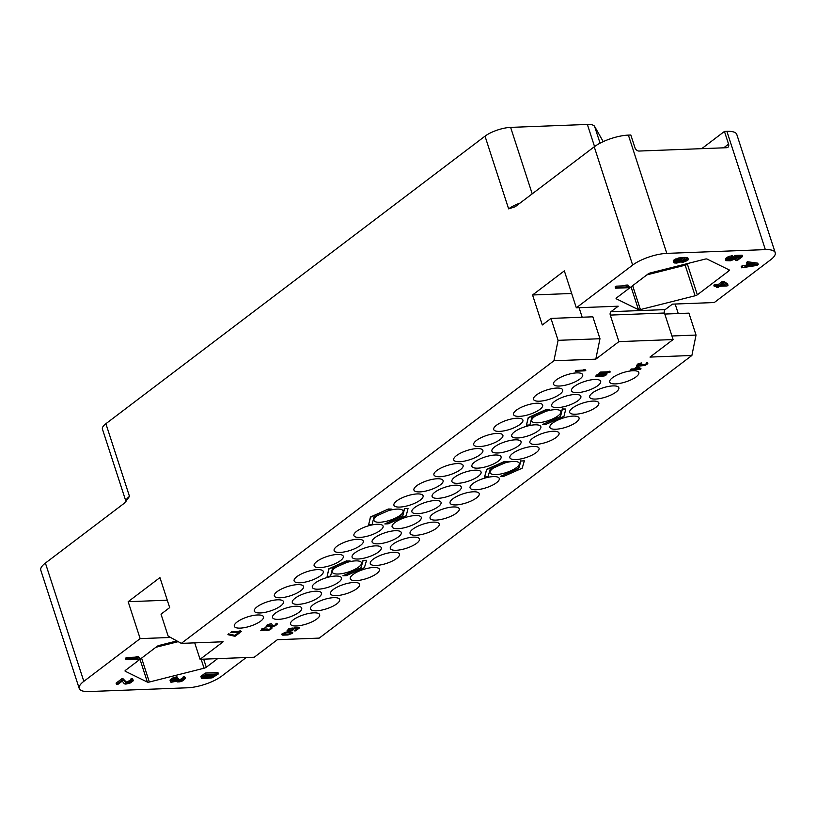 <?xml version="1.0" encoding="UTF-8"?>
<svg xmlns="http://www.w3.org/2000/svg" width="816" height="816" viewBox="0 0 816 816"><rect width="100%" height="100%" fill="white"/><g stroke="black" fill="none" stroke-linecap="round" stroke-linejoin="round"><path stroke-width="1.22" d="M293.25 619.854A15.331 4.814 162 0 0 290.486 624.138A15.331 4.814 162 0 0 301.226 625.372A15.331 4.814 162 0 0 316.894 618.946A15.331 4.814 162 0 0 319.658 614.662A15.331 4.814 162 0 0 308.917 613.428A15.331 4.814 162 0 0 293.25 619.854M618.916 341.629L595.802 359.152L553.931 360.754L181.305 643.375L223.176 641.774L200.073 659.297L254.266 657.227L277.369 639.703L319.24 638.102L691.876 355.48L649.995 357.082L673.108 339.558L618.916 341.629L610.286 315.088A2.56 1.622 87.8 0 1 610.99 311.681L618.212 306.204L576.331 307.805L632.655 265.088L594.232 146.809A25.561 8.017 -18 0 1 628.381 135.109L630.839 135.017L634.97 147.706A3.835 2.703 -127.2 0 0 639.05 151.052L726.74 147.706A3.835 2.703 -127.2 0 0 727.933 147.298A3.835 2.703 -127.2 0 0 728.566 144.126L724.445 131.437L701.74 148.655M313.252 604.676A15.331 4.814 162 0 0 310.498 608.96A15.331 4.814 162 0 0 321.229 610.195A15.331 4.814 162 0 0 336.896 603.779A15.331 4.814 162 0 0 339.66 599.485A15.331 4.814 162 0 0 328.919 598.25A15.331 4.814 162 0 0 313.252 604.676M333.254 589.509A15.331 4.814 162 0 0 330.5 593.793A15.331 4.814 162 0 0 341.231 595.027A15.331 4.814 162 0 0 356.908 588.601A15.331 4.814 162 0 0 359.662 584.317A15.331 4.814 162 0 0 348.922 583.083A15.331 4.814 162 0 0 333.254 589.509M353.042 574.495A15.331 4.814 162 0 0 350.288 578.789A15.331 4.814 162 0 0 361.019 580.023A15.331 4.814 162 0 0 376.686 573.597A15.331 4.814 162 0 0 379.45 569.313A15.331 4.814 162 0 0 368.71 568.079A15.331 4.814 162 0 0 353.042 574.495M373.045 559.327A15.331 4.814 162 0 0 370.291 563.611A15.331 4.814 162 0 0 381.021 564.845A15.331 4.814 162 0 0 396.698 558.43A15.331 4.814 162 0 0 399.452 554.135A15.331 4.814 162 0 0 388.712 552.901A15.331 4.814 162 0 0 373.045 559.327M393.047 544.16A15.331 4.814 162 0 0 390.293 548.444A15.331 4.814 162 0 0 401.033 549.678A15.331 4.814 162 0 0 416.701 543.252A15.331 4.814 162 0 0 419.455 538.968A15.331 4.814 162 0 0 408.724 537.734A15.331 4.814 162 0 0 393.047 544.16M412.835 529.145A15.331 4.814 162 0 0 410.081 533.44A15.331 4.814 162 0 0 420.811 534.674A15.331 4.814 162 0 0 436.489 528.248A15.331 4.814 162 0 0 439.243 523.964A15.331 4.814 162 0 0 428.502 522.73A15.331 4.814 162 0 0 412.835 529.145M432.837 513.978A15.331 4.814 162 0 0 430.083 518.262A15.331 4.814 162 0 0 440.824 519.496A15.331 4.814 162 0 0 456.491 513.07A15.331 4.814 162 0 0 459.245 508.786A15.331 4.814 162 0 0 448.514 507.552A15.331 4.814 162 0 0 432.837 513.978M275.278 613.255A15.331 4.814 162 0 0 272.524 617.539A15.331 4.814 162 0 0 283.254 618.773A15.331 4.814 162 0 0 298.931 612.347A15.331 4.814 162 0 0 301.685 608.063A15.331 4.814 162 0 0 290.945 606.829A15.331 4.814 162 0 0 275.278 613.255M257.091 606.829A15.331 4.814 162 0 0 254.337 611.113A15.331 4.814 162 0 0 265.067 612.347A15.331 4.814 162 0 0 280.735 605.921A15.331 4.814 162 0 0 283.499 601.637A15.331 4.814 162 0 0 272.758 600.403A15.331 4.814 162 0 0 257.091 606.829M277.093 591.651A15.331 4.814 162 0 0 274.339 595.935A15.331 4.814 162 0 0 285.07 597.169A15.331 4.814 162 0 0 300.747 590.753A15.331 4.814 162 0 0 303.501 586.459A15.331 4.814 162 0 0 292.76 585.225A15.331 4.814 162 0 0 277.093 591.651M296.881 576.647A15.331 4.814 162 0 0 294.127 580.931A15.331 4.814 162 0 0 304.858 582.165A15.331 4.814 162 0 0 320.525 575.739A15.331 4.814 162 0 0 323.289 571.455A15.331 4.814 162 0 0 312.548 570.221A15.331 4.814 162 0 0 296.881 576.647M316.883 561.469A15.331 4.814 162 0 0 314.129 565.763A15.331 4.814 162 0 0 324.86 566.998A15.331 4.814 162 0 0 340.537 560.572A15.331 4.814 162 0 0 343.291 556.288A15.331 4.814 162 0 0 332.551 555.053A15.331 4.814 162 0 0 316.883 561.469M336.886 546.302A15.331 4.814 162 0 0 334.132 550.586A15.331 4.814 162 0 0 344.872 551.82A15.331 4.814 162 0 0 360.539 545.394A15.331 4.814 162 0 0 363.293 541.11A15.331 4.814 162 0 0 352.563 539.876A15.331 4.814 162 0 0 336.886 546.302M356.674 531.298A15.331 4.814 162 0 0 353.92 535.582A15.331 4.814 162 0 0 364.65 536.816A15.331 4.814 162 0 0 380.327 530.39A15.331 4.814 162 0 0 383.081 526.106A15.331 4.814 162 0 0 372.341 524.872A15.331 4.814 162 0 0 356.674 531.298M377.563 515.488A15.331 4.814 162 0 0 376.676 516.12A15.331 4.814 162 0 0 373.922 520.414A15.331 4.814 162 0 0 384.662 521.648A15.331 4.814 162 0 0 400.33 515.222A15.331 4.814 162 0 0 403.084 510.938A15.331 4.814 162 0 0 388.202 510.724M237.089 621.996A15.331 4.814 162 0 0 234.325 626.28A15.331 4.814 162 0 0 245.065 627.514A15.331 4.814 162 0 0 260.732 621.088A15.331 4.814 162 0 0 263.497 616.804A15.331 4.814 162 0 0 252.756 615.57A15.331 4.814 162 0 0 237.089 621.996M414.65 507.552A15.331 4.814 162 0 0 411.896 511.836A15.331 4.814 162 0 0 422.637 513.07A15.331 4.814 162 0 0 438.304 506.644A15.331 4.814 162 0 0 441.058 502.36A15.331 4.814 162 0 0 430.328 501.126A15.331 4.814 162 0 0 414.65 507.552M394.862 522.556A15.331 4.814 162 0 0 392.108 526.84A15.331 4.814 162 0 0 402.849 528.074A15.331 4.814 162 0 0 418.516 521.648A15.331 4.814 162 0 0 421.27 517.364A15.331 4.814 162 0 0 410.54 516.13A15.331 4.814 162 0 0 394.862 522.556M374.86 537.724A15.331 4.814 162 0 0 372.106 542.008A15.331 4.814 162 0 0 382.847 543.242A15.331 4.814 162 0 0 398.514 536.826A15.331 4.814 162 0 0 401.268 532.532A15.331 4.814 162 0 0 390.538 531.298A15.331 4.814 162 0 0 374.86 537.724M354.858 552.901A15.331 4.814 162 0 0 352.104 557.185A15.331 4.814 162 0 0 362.834 558.419A15.331 4.814 162 0 0 378.512 551.993A15.331 4.814 162 0 0 381.266 547.709A15.331 4.814 162 0 0 370.525 546.475A15.331 4.814 162 0 0 354.858 552.901M336.019 567.232A15.331 4.814 162 0 0 335.07 567.905A15.331 4.814 162 0 0 332.316 572.189A15.331 4.814 162 0 0 343.057 573.424A15.331 4.814 162 0 0 358.724 566.998A15.331 4.814 162 0 0 361.478 562.714A15.331 4.814 162 0 0 346.514 562.53M315.068 583.073A15.331 4.814 162 0 0 312.314 587.367A15.331 4.814 162 0 0 323.044 588.601A15.331 4.814 162 0 0 338.722 582.175A15.331 4.814 162 0 0 341.476 577.881A15.331 4.814 162 0 0 330.735 576.647A15.331 4.814 162 0 0 315.068 583.073M295.066 598.25A15.331 4.814 162 0 0 292.312 602.534A15.331 4.814 162 0 0 303.042 603.769A15.331 4.814 162 0 0 318.709 597.343A15.331 4.814 162 0 0 321.473 593.059A15.331 4.814 162 0 0 310.733 591.824A15.331 4.814 162 0 0 295.066 598.25M452.849 498.811A15.331 4.814 162 0 0 450.085 503.095A15.331 4.814 162 0 0 460.826 504.329A15.331 4.814 162 0 0 476.493 497.903A15.331 4.814 162 0 0 479.247 493.619A15.331 4.814 162 0 0 468.517 492.385A15.331 4.814 162 0 0 452.849 498.811M396.688 500.953A15.331 4.814 162 0 0 393.924 505.237A15.331 4.814 162 0 0 404.665 506.471A15.331 4.814 162 0 0 420.332 500.045A15.331 4.814 162 0 0 423.086 495.761A15.331 4.814 162 0 0 412.355 494.527A15.331 4.814 162 0 0 396.688 500.953M592.436 392.935A15.331 4.814 162 0 0 589.672 397.219A15.331 4.814 162 0 0 600.413 398.453A15.331 4.814 162 0 0 616.08 392.027A15.331 4.814 162 0 0 618.844 387.743A15.331 4.814 162 0 0 608.104 386.509A15.331 4.814 162 0 0 592.436 392.935M572.434 408.102A15.331 4.814 162 0 0 569.67 412.396A15.331 4.814 162 0 0 580.411 413.63A15.331 4.814 162 0 0 596.078 407.204A15.331 4.814 162 0 0 598.842 402.92A15.331 4.814 162 0 0 588.101 401.686A15.331 4.814 162 0 0 572.434 408.102M552.646 423.116A15.331 4.814 162 0 0 549.882 427.4A15.331 4.814 162 0 0 560.623 428.635A15.331 4.814 162 0 0 576.29 422.209A15.331 4.814 162 0 0 579.054 417.925A15.331 4.814 162 0 0 568.313 416.69A15.331 4.814 162 0 0 552.646 423.116M532.644 438.284A15.331 4.814 162 0 0 529.88 442.568A15.331 4.814 162 0 0 540.62 443.802A15.331 4.814 162 0 0 556.288 437.386A15.331 4.814 162 0 0 559.052 433.092A15.331 4.814 162 0 0 548.311 431.858A15.331 4.814 162 0 0 532.644 438.284M512.642 453.451A15.331 4.814 162 0 0 509.878 457.745A15.331 4.814 162 0 0 520.618 458.98A15.331 4.814 162 0 0 536.285 452.554A15.331 4.814 162 0 0 539.05 448.27A15.331 4.814 162 0 0 528.309 447.035A15.331 4.814 162 0 0 512.642 453.451M493.629 467.905A15.331 4.814 162 0 0 492.854 468.466A15.331 4.814 162 0 0 490.09 472.75A15.331 4.814 162 0 0 500.83 473.984A15.331 4.814 162 0 0 516.497 467.558A15.331 4.814 162 0 0 519.262 463.274A15.331 4.814 162 0 0 505.022 462.876M472.852 483.633A15.331 4.814 162 0 0 470.087 487.917A15.331 4.814 162 0 0 480.828 489.151A15.331 4.814 162 0 0 496.495 482.735A15.331 4.814 162 0 0 499.259 478.441A15.331 4.814 162 0 0 488.519 477.207A15.331 4.814 162 0 0 472.852 483.633M574.25 386.509A15.331 4.814 162 0 0 571.486 390.793A15.331 4.814 162 0 0 582.226 392.027A15.331 4.814 162 0 0 597.893 385.601A15.331 4.814 162 0 0 600.658 381.317A15.331 4.814 162 0 0 589.917 380.083A15.331 4.814 162 0 0 574.25 386.509M536.275 395.077A15.331 4.814 162 0 0 533.511 399.371A15.331 4.814 162 0 0 544.252 400.605A15.331 4.814 162 0 0 559.919 394.179A15.331 4.814 162 0 0 562.683 389.895A15.331 4.814 162 0 0 551.942 388.661A15.331 4.814 162 0 0 536.275 395.077M516.273 410.254A15.331 4.814 162 0 0 513.509 414.538A15.331 4.814 162 0 0 524.249 415.772A15.331 4.814 162 0 0 539.917 409.346A15.331 4.814 162 0 0 542.681 405.062A15.331 4.814 162 0 0 531.94 403.828A15.331 4.814 162 0 0 516.273 410.254M496.485 425.258A15.331 4.814 162 0 0 493.721 429.542A15.331 4.814 162 0 0 504.461 430.777A15.331 4.814 162 0 0 520.129 424.351A15.331 4.814 162 0 0 522.893 420.067A15.331 4.814 162 0 0 512.152 418.832A15.331 4.814 162 0 0 496.485 425.258M476.483 440.426A15.331 4.814 162 0 0 473.719 444.72A15.331 4.814 162 0 0 484.459 445.954A15.331 4.814 162 0 0 500.126 439.528A15.331 4.814 162 0 0 502.891 435.244A15.331 4.814 162 0 0 492.15 434.01A15.331 4.814 162 0 0 476.483 440.426M456.481 455.603A15.331 4.814 162 0 0 453.716 459.887A15.331 4.814 162 0 0 464.457 461.122A15.331 4.814 162 0 0 480.124 454.696A15.331 4.814 162 0 0 482.888 450.412A15.331 4.814 162 0 0 472.148 449.177A15.331 4.814 162 0 0 456.481 455.603M436.693 470.608A15.331 4.814 162 0 0 433.928 474.892A15.331 4.814 162 0 0 444.669 476.126A15.331 4.814 162 0 0 460.336 469.71A15.331 4.814 162 0 0 463.1 465.416A15.331 4.814 162 0 0 452.36 464.182A15.331 4.814 162 0 0 436.693 470.608M416.69 485.785A15.331 4.814 162 0 0 413.926 490.069A15.331 4.814 162 0 0 424.667 491.303A15.331 4.814 162 0 0 440.334 484.877A15.331 4.814 162 0 0 443.098 480.593A15.331 4.814 162 0 0 432.358 479.359A15.331 4.814 162 0 0 416.69 485.785M556.277 379.909A15.331 4.814 162 0 0 553.513 384.193A15.331 4.814 162 0 0 564.254 385.427A15.331 4.814 162 0 0 579.921 379.001A15.331 4.814 162 0 0 582.685 374.717A15.331 4.814 162 0 0 571.945 373.483A15.331 4.814 162 0 0 556.277 379.909M434.877 492.211A15.331 4.814 162 0 0 432.113 496.495A15.331 4.814 162 0 0 442.853 497.729A15.331 4.814 162 0 0 458.521 491.303A15.331 4.814 162 0 0 461.285 487.019A15.331 4.814 162 0 0 450.544 485.785A15.331 4.814 162 0 0 434.877 492.211M454.665 477.207A15.331 4.814 162 0 0 451.901 481.491A15.331 4.814 162 0 0 462.641 482.725A15.331 4.814 162 0 0 478.309 476.299A15.331 4.814 162 0 0 481.073 472.015A15.331 4.814 162 0 0 470.332 470.781A15.331 4.814 162 0 0 454.665 477.207M474.667 462.029A15.331 4.814 162 0 0 471.903 466.324A15.331 4.814 162 0 0 482.644 467.558A15.331 4.814 162 0 0 498.311 461.132A15.331 4.814 162 0 0 501.075 456.838A15.331 4.814 162 0 0 490.334 455.603A15.331 4.814 162 0 0 474.667 462.029M494.669 446.862A15.331 4.814 162 0 0 491.905 451.146A15.331 4.814 162 0 0 502.646 452.38A15.331 4.814 162 0 0 518.313 445.954A15.331 4.814 162 0 0 521.077 441.67A15.331 4.814 162 0 0 510.337 440.436A15.331 4.814 162 0 0 494.669 446.862M514.457 431.858A15.331 4.814 162 0 0 511.693 436.142A15.331 4.814 162 0 0 522.434 437.376A15.331 4.814 162 0 0 538.101 430.95A15.331 4.814 162 0 0 540.865 426.666A15.331 4.814 162 0 0 530.125 425.432A15.331 4.814 162 0 0 514.457 431.858M535.347 416.048A15.331 4.814 162 0 0 534.46 416.68A15.331 4.814 162 0 0 531.695 420.964A15.331 4.814 162 0 0 542.436 422.198A15.331 4.814 162 0 0 558.103 415.783A15.331 4.814 162 0 0 560.867 411.488A15.331 4.814 162 0 0 545.986 411.284M554.462 401.513A15.331 4.814 162 0 0 551.698 405.797A15.331 4.814 162 0 0 562.438 407.031A15.331 4.814 162 0 0 578.105 400.605A15.331 4.814 162 0 0 580.87 396.321A15.331 4.814 162 0 0 570.129 395.087A15.331 4.814 162 0 0 554.462 401.513M612.439 377.767A15.331 4.814 162 0 0 609.674 382.051A15.331 4.814 162 0 0 620.415 383.285A15.331 4.814 162 0 0 636.082 376.859A15.331 4.814 162 0 0 638.846 372.575A15.331 4.814 162 0 0 628.106 371.341A15.331 4.814 162 0 0 612.439 377.767M576.331 307.805L564.335 270.881L532.562 294.984L542.314 324.982L550.973 318.413L592.844 316.812L599.974 338.732L595.802 359.152M579.085 307.703L582.175 317.22M673.108 339.558L664.479 313.018A2.56 1.622 -92.2 0 1 665.173 309.611L672.394 304.133L714.275 302.542L770.6 259.814A25.561 8.017 162 0 0 775.2 252.674A25.561 8.017 162 0 0 765.337 249.614L666.805 253.378A25.561 8.017 162 0 0 632.655 265.088M638.449 309.662A2.56 0.806 -18 0 0 640.417 309.58L695.11 295.78A2.56 0.806 -18 0 0 697.343 294.8L728.933 270.841A2.56 0.806 -18 0 0 729.402 270.127A2.56 0.806 -18 0 0 729.198 269.923L707.033 259.06A2.56 0.806 -18 0 0 705.065 259.131L650.383 272.932A2.56 0.806 -18 0 0 648.139 273.921L616.549 297.881A2.56 0.806 -18 0 0 616.09 298.595A2.56 0.806 -18 0 0 616.284 298.799L638.449 309.662L631.054 286.885M629.34 286.997L627.943 285.029L625.76 285.11L627.167 287.079L616.539 287.487L615.59 288.201L628.402 287.711L629.34 286.997L628.371 286.355L626.198 286.436M625.984 285.784L616.1 286.161L615.162 286.875L615.59 288.201M685.675 259.386L683.206 260.528M688.265 259.264L687.837 257.938L686.164 257.438L678.769 257.938L673.771 260.161L673.302 261.304L674.353 262.946L676.76 263.078L681.329 261.783L683.165 260.579L683.522 259.325L686.786 259.998L681.982 262.66L687.796 260.406L688.265 259.264L687.653 258.947L680.881 258.978L676.046 260.294L673.73 262.63M734.063 256.775L731.911 258.386L728.117 259.192M732.982 256.877L732.554 255.551L727.984 256.846L725.485 258.754L725.954 260.641L730.381 260.804L734.604 259.182L736.012 257.326L740.377 257.152L735.838 260.6L737.195 260.549L742.519 256.51L735.43 256.785L733.237 259.233L729.218 260.508L727.433 259.906L732.044 257.591L732.982 256.877L731.575 257.152L727.362 258.784L725.954 260.641M738.082 257.244L735.41 259.274L735.838 260.6M742.519 256.51L742.091 255.184L735.002 255.459L733.91 256.285L734.339 257.611M728.015 285.253L727.576 283.927L723.976 281.367L722.344 281.428L718.59 284.274L714.775 284.417L713.837 285.131L714.265 286.457L718.08 286.314L716.509 287.497L718.151 287.436L719.712 286.253L727.076 285.967L728.015 285.253L724.404 282.693L722.772 282.754L719.018 285.6L715.204 285.743L714.265 286.457M758.217 264.476L757.789 263.15L747.476 261.742L746.538 262.456L746.977 263.782L749.618 264.129L746.487 266.506L741.652 267.811L756.962 265.424L758.217 264.476L747.915 263.068L746.977 263.782M747.762 263.884L746.059 265.18L742.162 265.771L741.224 266.485L741.652 267.811M594.232 146.809L515.151 206.785L508.633 208.865L485.01 136.17A19.166 6.018 -18 0 1 510.622 127.388L587.367 124.45A19.166 6.018 -18 0 1 594.609 126.398L603.218 141.627M550.973 318.413L558.093 340.333L553.931 360.754M181.305 643.375L168.137 636.092L161.017 614.173L169.677 607.604L159.936 577.595L128.163 601.698L140.158 638.622L170.605 637.459M129.499 496.403A19.166 6.018 162 0 0 126.011 501.605L102.428 429.073A19.166 6.018 -18 0 1 105.886 423.718L129.499 496.403L124.471 503.095L45.4 563.071L83.834 681.34L140.158 638.622M105.886 423.718L485.01 136.17M83.834 681.34A25.561 8.017 162 0 0 79.234 688.49L40.8 570.221A25.561 8.017 -18 0 1 45.4 563.071M79.234 688.49A25.561 8.017 162 0 0 89.097 691.55L187.619 687.786A25.561 8.017 162 0 0 221.768 676.076L246.218 657.533M176.909 640.937L159.324 645.374A2.56 0.806 -18 0 0 157.08 646.364L125.491 670.324A2.56 0.806 -18 0 0 125.032 671.038A2.56 0.806 -18 0 0 125.225 671.231L147.39 682.105L139.995 659.328M217.637 658.624L206.285 667.243A2.56 0.806 -18 0 1 204.051 668.222L149.359 682.023A2.56 0.806 -18 0 1 147.39 682.105M178.041 680.799L178.959 679.82L178.531 678.494L172.757 680.401M171.982 681.176L177.378 678.076L176.95 676.75L170.503 679.473L170.075 680.391L171.085 682.258L176.542 681.258L177.235 681.911L179.959 681.809L182.845 680.799L185.436 678.443L184.039 677.933L183.253 678.524L183.835 679.065L181.642 680.728L178.174 681.197M185.436 678.443L184.997 677.117L183.6 676.607L182.825 677.198L183.253 678.524M183.11 678.076L178.633 680.065M130.886 680.075L126.296 682.064L123.094 678.8L121.727 678.861L116.096 683.125L116.525 684.451L117.892 684.4L122.267 681.085L124.358 683.818L125.797 684.104L130.468 682.91L133.13 680.891L131.815 679.932L130.478 682.115L126.735 683.39L123.522 680.136L122.155 680.187L116.525 684.451M133.212 680.442L132.784 679.106L131.386 678.596L130.601 679.198L131.029 680.524M139.73 658.339L138.332 656.38L136.15 656.462L137.547 658.43L126.919 658.828L125.98 659.542L138.791 659.053L139.73 658.339L138.761 657.706L136.578 657.788M136.364 657.125L126.49 657.502L125.552 658.216L125.98 659.542M218.392 673.904L217.954 672.578L205.153 673.067L200.879 676.495L201.501 678.269L202.786 678.667L212.129 677.861L218.392 673.904L205.581 674.393L201.317 677.831M691.876 355.48L696.038 335.07L688.918 313.14L664.826 314.058M678.249 313.548L675.158 304.031M724.445 131.437L726.903 131.345A25.561 8.017 -18 0 1 736.766 134.395L775.2 252.674M646.904 274.859L685.175 265.21A2.56 0.806 162 0 0 687.409 264.221L688.653 263.282M194.728 642.855L200.073 659.297M128.163 601.698L167.28 600.209M696.038 335.07L671.945 335.988M155.846 647.302L178.204 641.662M226.715 658.277L226.899 658.849L229.327 658.175M227.695 658.247L226.899 658.849M178.541 680.136L178.949 681.391M179.071 680.044L179.5 681.37M180.193 679.779L180.632 681.105M181.213 679.402L181.642 680.728M182.264 678.8L182.692 680.126M182.896 678.32L183.325 679.646M183.6 676.607L184.039 677.933M184.538 676.678L184.967 678.004M170.075 680.391L170.575 682.054M170.156 679.932L170.503 681.717M170.503 679.473L170.585 681.258M171.758 678.524L172.186 679.85L170.942 680.799M172.655 678.035L173.084 679.361L172.186 679.85M173.828 677.545L174.257 678.871L173.084 679.361M174.838 677.168L175.277 678.494L174.257 678.871M175.97 676.892L176.409 678.218L175.277 678.494M177.378 678.076L176.409 678.218M172.237 680.87L172.135 681.656M173.186 680.381L173.614 681.707L172.523 681.748M174.593 680.105L175.022 681.431L173.614 681.707M175.603 679.728L176.032 681.054L175.022 681.431M176.817 679.004L177.245 680.33L176.032 681.054M177.439 678.535L177.868 679.861L177.245 680.33M178.959 679.82L177.868 679.861M123.094 678.8L123.522 680.136M121.727 678.861L122.155 680.187M125.521 681.87L125.96 683.196M126.296 682.064L126.735 683.39M126.847 682.043L127.276 683.369M127.979 681.768L128.408 683.104M128.989 681.401L129.418 682.727M130.05 680.789L130.478 682.115M130.672 680.32L131.101 681.646M131.386 678.596L131.815 679.932M132.314 678.677L132.753 680.003M126.49 657.502L126.919 658.828M138.332 656.38L138.761 657.706M201.389 675.913L201.827 677.239M205.153 673.067L205.581 674.393M215.812 674.679L212.099 677.3L208.825 677.423L211.997 674.822L215.812 674.679M204.816 677.923L203.102 677.647L206.275 675.046L210.365 674.893L205.795 677.77L204.816 677.923L204.224 676.597M213.517 674.771L212.405 675.607L212.843 676.933M212.405 675.607L209.977 676.362M211.67 675.974L212.099 677.3M210.814 676.229L211.242 677.555M209.855 676.454L210.263 677.708M209.416 676.79L209.722 677.729M203.694 677.005L204 677.953M208.07 674.975L204.388 676.586M206.958 675.821L207.386 677.147M206.213 676.178L206.652 677.515M205.357 676.444L205.795 677.77M532.562 294.984L571.679 293.485M558.093 340.333L599.974 338.732M616.1 286.161L616.539 287.487M627.943 285.029L628.371 286.355M673.261 260.743L673.7 262.069M673.771 260.161L674.2 261.487M674.557 259.57L674.985 260.896M675.607 258.968L676.046 260.294M677.209 258.335L677.637 259.661M678.769 257.938L679.198 259.264M680.442 257.652L680.881 258.978M682.513 257.458L682.941 258.784M684.42 257.387L684.848 258.713M686.164 257.438L686.603 258.764M687.215 257.621L687.653 258.947M681.635 261.599L681.982 262.66M682.462 261.12L682.768 262.058M683.461 260.467L683.89 261.793M684.481 260.09L684.91 261.416M685.216 259.723L685.654 261.049M686.317 259.498L686.593 260.335M678.249 262.344L675.209 261.895L679.391 259.712L681.85 259.621L681.952 260.518L678.249 262.344L677.821 261.018L676.841 261.171L677.27 262.497M676.841 261.171L675.893 261.181M681.064 259.539L677.821 261.018M676.025 261.202L676.454 262.528M675.485 261.497L675.791 262.446M681.656 259.59L681.952 260.518M680.432 260.018L680.86 261.344M679.687 260.386L680.116 261.712M678.677 260.763L679.106 262.089M735.002 255.459L735.43 256.785M725.485 258.754L725.914 260.08M725.995 258.162L726.424 259.488M726.934 257.458L727.362 258.784M727.984 256.846L728.423 258.172M729.586 256.224L730.014 257.55M731.146 255.826L731.575 257.152M727.719 259.529L728.015 260.447M728.239 259.202L728.678 260.539M728.79 259.182L729.218 260.508M729.759 259.039L730.198 260.365M730.891 258.764L731.33 260.09M731.911 258.386L732.34 259.723M732.809 257.907L733.237 259.233M733.747 257.193L734.176 258.519M714.775 284.417L715.204 285.743M718.59 284.274L719.018 285.6M722.344 281.428L722.772 282.754M723.976 281.367L724.404 282.693M716.152 286.385L716.509 287.497M723.313 283.519L725.832 285.335L720.65 285.539L723.313 283.519M724.067 284.06L722.517 284.121M742.162 265.771L742.591 267.097M746.059 265.18L746.487 266.506M747.476 261.742L747.915 263.068M756.503 264.996L747.731 266.342L750.547 264.211L756.503 264.996M751.628 264.353L750.037 264.598M290.292 633.685L285.008 634.807L283.091 634.45L283.427 633.746L286.753 632.573L290.741 632.42L291.516 632.737L289.588 634.205M292.709 632.431L290.333 631.686L285.457 632.216L281.785 634.093L282.754 635.154L287.997 634.96L292.23 633.41L292.444 632.186L287.354 632.125L283.305 633.226L281.887 634.756M291.485 632.726L290.374 633.91M289.517 633.971L283.04 634.226M583.817 370.127L575.902 370.423L575.249 371.209L585.103 370.831L585.827 370.28L585.082 369.791L583.409 369.852L584.154 370.342L575.249 371.209M585.827 370.28L585.011 369.556L583.409 369.852M239.353 631.38L231.438 631.686L230.785 632.461L240.638 632.084L241.363 631.533L240.618 631.043L238.945 631.105L239.69 631.604L230.785 632.461M241.363 631.533L240.547 630.819L238.945 631.105M234.294 636.143L235.345 636.103L239.68 632.818L235.018 635.593L228.623 634.103L227.899 634.654L234.294 636.143M239.68 632.818L238.558 632.624L234.947 635.358L228.551 633.869L227.899 634.654M608.287 371.79L600.372 372.096L599.719 372.871L609.572 372.494L610.297 371.943L609.552 371.453L607.879 371.515L608.624 372.014L599.719 372.871M610.297 371.943L609.481 371.219L607.879 371.515M605.819 374.156L603.35 375.85L601.678 375.921L601.8 375.217L605.37 373.871L605.911 374.371L604.462 375.462M602.861 373.963L601.831 373.249L598.924 373.789L596.159 375.289L595.864 376.4L604.166 375.992L606.686 374.687L606.788 373.555L602.83 374.136L601.28 373.504L597.761 374.503L595.864 376.4M607.053 373.799L605.9 373.177L602.83 373.871M601.678 374.126L599.301 375.778L597.098 375.911M604.391 375.227L601.545 375.554M597.883 375.023L601.78 374.177L598.169 376.309L597.067 376.094L597.883 375.023M268.219 625.046L271.289 623.628L267.291 624.995L266.057 626.688L270.637 626.086L272.309 626.627L275.492 625.729L277.481 623.914L276.41 623.526L275.38 625.209L272.911 626.168L271.718 625.872L272.503 624.974L271.667 625.005L267.556 626.464L267.107 626.045L268.219 625.046M277.481 623.914L276.328 623.291L275.808 623.975M276.165 624.128L274.492 625.444L271.779 625.76M272.503 624.974L267.097 626.086M271.289 623.628L267.22 624.77L266.057 626.688M262.925 629.065L265.985 627.647L261.997 629.014L260.763 630.707L265.343 630.105L267.016 630.646L270.198 629.738L272.187 627.932L271.106 627.535L270.086 629.228L267.617 630.187L266.424 629.891L267.209 628.993L266.373 629.024L262.262 630.482L261.814 630.064L262.925 629.065M272.187 627.932L271.034 627.31L270.504 627.994M270.953 628.412L268.413 629.748L266.485 629.779M267.209 628.993L261.803 630.095M265.985 627.647L261.926 628.779L260.763 630.707M646.547 363.446L644.161 365.282L642.274 365.354L642.886 364.283L642.039 364.313L637.928 365.772L637.49 365.364L638.602 364.364L641.662 362.947L640.04 363.263L636.439 365.395L636.429 366.007L638.173 366.2L644.966 365.415L647.159 364.211L647.506 362.896L644.864 364.752L642.161 365.078M647.863 363.232L646.711 362.61L646.18 363.293M642.886 364.283L637.48 365.395M641.662 362.947L637.602 364.079L636.429 366.007M641.029 368.863L638.255 366.894L637 366.935L634.103 369.128L630.452 369.791L633.389 369.679L632.186 370.586L633.44 370.546L634.644 369.628L640.305 369.413L640.948 368.638L638.255 366.894M637.408 367.526L639.346 368.924L635.368 369.077L637.408 367.526M638.183 366.659L636.919 366.71L634.032 368.903L631.094 369.005L630.452 369.791M632.981 369.689L632.186 370.586M639.04 368.71L635.695 368.832M292.791 630.268L294.688 628.371L298.044 628.249L294.556 630.89L295.596 630.85L299.686 627.749L294.239 627.953L292.556 629.84L289.466 630.829L288.15 630.615L288.354 630.003L292.352 628.024L290.078 628.544L286.946 630.921L289.068 631.278L292.791 630.268M293.454 628.728L291.006 630.278L288.099 630.401M292.352 628.024L288.772 628.799L286.946 630.921M297.646 628.259L294.556 630.89M299.686 627.749L294.168 627.728L293.403 628.595M366.557 560.306L364.405 567.661L346.331 575.637L342.914 575.77L360.998 567.793L363.14 560.429L366.557 560.306L363.14 560.429M342.914 575.77L360.998 567.793M360.917 567.569L363.069 560.204M408.02 508.48L406.205 515.732L388.192 523.811L384.815 523.933L402.757 515.896L404.573 508.613L408.02 508.48L404.573 508.613M384.815 523.933L402.676 515.671L404.501 508.388M388.447 509.235L391.823 509.102L373.952 517.109L372.127 524.423L368.689 524.555L370.505 517.273L388.365 509L391.823 509.102M368.689 524.555L370.423 517.038L388.365 509M549.607 409.663L531.736 417.67L529.91 424.983L526.463 425.105L528.278 417.833L546.22 409.795L549.607 409.663L546.22 409.795M526.463 425.105L528.207 417.598L546.149 409.561M545.975 424.361L542.589 424.493L560.531 416.456L562.346 409.173L565.794 409.04L563.989 416.293L545.975 424.361M560.531 416.456L542.589 424.493M560.459 416.221L562.275 408.949L565.794 409.04M350.084 560.929L332.387 568.854L330.551 576.239L327.104 576.371L328.94 569.017L346.708 561.061L350.084 560.929L346.708 561.061M327.104 576.371L328.858 568.793L346.627 560.827M524.331 460.856L522.189 468.221L504.115 476.197L500.698 476.33L518.772 468.353L520.914 460.989L524.331 460.856L520.914 460.989M500.698 476.33L518.701 468.119L520.843 460.754M508.205 461.479L490.13 469.445L487.978 476.809L484.571 476.942L486.713 469.577L504.788 461.611L508.205 461.479L504.788 461.611M484.571 476.942L486.642 469.343L504.716 461.377M665.173 309.611L610.99 311.681M666.805 253.378L628.381 135.109M510.622 127.388L532.216 193.851M520.027 203.092A19.166 6.018 162 0 0 508.633 208.865M587.367 124.45L594.558 146.574M594.609 126.398L600.066 143.177M726.903 131.345L765.337 249.614M723.7 147.818L728.566 144.126M640.417 309.58L632.655 285.671M695.11 295.78L685.175 265.21M697.343 294.8L687.409 264.221M728.933 270.841L728.535 269.596M664.479 313.018L610.286 315.088M149.359 682.023L141.596 658.114M204.051 668.222L201.134 659.257M206.285 667.243L203.663 659.165"/></g></svg>
